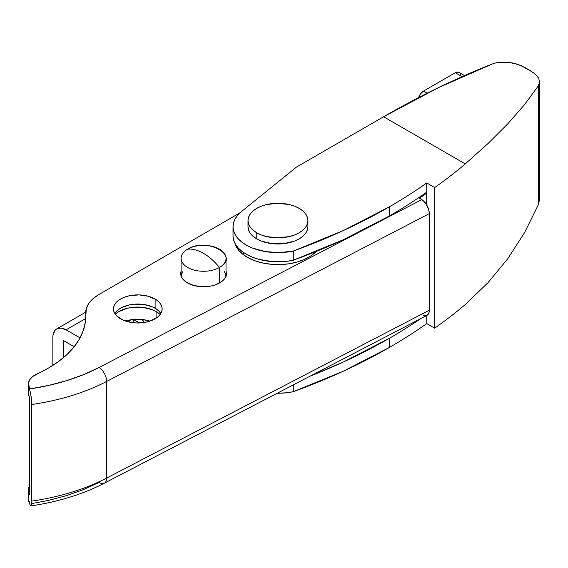 <?xml version="1.0" encoding="UTF-8"?>
<svg xmlns="http://www.w3.org/2000/svg" width="568" height="568" viewBox="0 0 568 568"><rect width="100%" height="100%" fill="white"/><g stroke="black" fill="none" stroke-linecap="round" stroke-linejoin="round"><path stroke-width="0.85" d="M149.98 321.097A26.206 15.13 0 0 0 125.4 321.019L132.451 319.585L137.562 319.294L142.674 319.585L149.98 321.097M156.093 311.498L156.093 318.201L156.093 311.498L152.125 309.617L142.674 307.352L132.451 307.352L127.53 308.218L119.031 311.498L115.268 314.239A26.206 15.13 180 0 1 156.093 311.498A26.206 15.13 180 0 1 160.141 314.516L156.093 311.498M128.332 321.871A16.848 9.727 -60 0 1 130.768 319.812L128.332 321.871M142.44 319.557A16.848 9.727 -60 0 1 143.818 322.546M133.594 319.599A16.848 9.727 120 0 0 133.594 319.464L139.401 322.951L133.594 319.599A16.848 9.727 120 0 1 133.31 322.738L133.594 319.599M52.845 365.416L52.845 337.484L53.094 334.644L55.075 330.278L56.722 328.907L61.017 328.077L66.08 329.838L85.69 318.52L66.08 329.838L80.045 337.896L66.08 329.838A18.723 10.806 60 0 0 56.722 328.907A18.723 10.806 60 0 0 52.845 337.484L52.845 365.416M426.703 202.378L425.617 203.337A41.187 23.778 180 0 0 426.703 202.378M74.174 346.743L63.431 340.537L63.431 357.677L63.431 340.537L74.174 346.743M142.177 319.23L143.952 323.156M186.595 282.388A22.841 13.185 180 0 1 180.723 273.563A22.841 13.185 180 0 1 181.1 271.184L180.965 275.459L182.037 277.972L186.595 282.388L193.738 285.47L202.378 286.733L211.197 285.995L215.251 284.895L221.868 281.451L224.182 279.236L225.702 276.808L226.376 274.252L226.029 271.184A22.841 13.185 180 0 1 226.405 273.563A22.841 13.185 180 0 1 211.757 285.874A22.841 13.185 180 0 1 186.595 282.388M119.727 318.336A24.339 14.051 180 0 1 113.472 308.935A24.339 14.051 180 0 1 129.085 295.814A24.339 14.051 180 0 1 155.888 299.528L155.888 308.701A24.339 14.051 0 0 0 114.8 313.515L118.3 309.702L121.516 307.664L129.674 304.86L134.311 304.2L143.789 304.483L152.366 306.841L155.888 308.701L155.888 299.528L148.276 296.248L139.075 294.899L129.674 295.687L125.358 296.858L121.516 298.491L118.3 300.529L115.837 302.886L114.218 305.477L113.501 308.204L113.721 310.952L114.871 313.628L116.894 316.12L123.249 320.196L131.826 322.553L136.54 322.965L145.941 322.177L150.257 321.005L157.315 317.334L159.778 314.977L161.397 312.386L162.114 309.666L161.894 306.912L160.744 304.235L158.72 301.743L155.888 299.528A24.339 14.051 180 0 1 162.143 308.935A24.339 14.051 180 0 1 146.53 322.049A24.339 14.051 180 0 1 119.727 318.336M28.4 489.914L28.4 499.087A22.464 12.972 0 0 0 28.812 501.558L28.812 492.385A22.464 12.972 180 0 1 28.4 489.914A22.464 12.972 180 0 1 29.6 485.739M30.416 505.648L28.812 501.558L28.812 492.385L29.6 494.728L29.6 398.125L28.812 395.782L28.812 386.609L30.793 394.05L31.737 404.501L31.737 501.111L31.574 504.143L30.786 505.896M429.316 213.611L428.748 209.734L425.979 203.841L423.266 200.738L419.29 198.012L421.797 199.616L376.996 222.926L421.797 199.616A11.232 6.141 -117.5 0 1 429.316 213.611L429.316 310.213L429.316 213.611L106.642 381.455A175.974 101.601 180 0 1 31.737 404.501L31.737 501.111A175.974 101.601 0 0 0 106.642 478.057L106.642 381.455L429.316 213.611M423.266 315.332L425.979 315.694M427.115 315.29L428.748 313.358L429.316 310.213L106.642 478.057L106.642 381.455A11.232 6.141 -117.5 0 0 99.123 367.46L83.56 374.624L66.619 380.645L48.543 385.445L29.6 388.952L28.478 383.066L29.82 379.609L32.731 376.485L48.188 368.234L58.142 361.816L66.719 354.766L73.819 347.19L79.328 339.188L83.177 330.867L85.314 322.34L86.35 308.459L88.828 303.376L93.031 298.69L98.796 294.586L240.008 212.794L98.796 294.586A44.929 25.943 180 0 0 85.69 312.897A44.929 25.943 180 0 0 85.711 313.735A127.303 73.499 180 0 1 85.775 316.085A127.303 73.499 180 0 1 37.005 373.936A22.464 12.972 180 0 0 28.4 384.138L28.4 393.312A22.464 12.972 0 0 0 28.812 395.782L28.812 386.609A22.464 12.972 180 0 1 28.4 384.138M426.703 192.9L419.29 198.012A41.187 23.778 180 0 0 426.703 192.9M360.318 231.602L99.123 367.46A11.232 6.141 62.5 0 1 106.642 381.455A175.974 101.601 0 0 1 31.737 404.501L31.275 397.387L29.6 388.952A164.741 95.112 180 0 0 99.123 367.46L360.318 231.602M30.864 505.896C58.334 501.849 82.814 494.281 104.306 483.205L426.98 315.361A11.232 6.141 -117.5 0 0 429.316 310.213L106.642 478.057A11.232 6.141 62.5 0 1 104.306 483.205A11.232 6.141 62.5 0 1 99.123 482.409L83.56 489.566L66.619 495.594L48.543 500.394L31.638 503.596M30.31 505.499L28.4 498.988M425.475 203.145A41.187 23.778 0 0 0 426.703 202.073L425.475 203.145M85.711 318.442L85.711 313.735L85.711 318.442M160.815 313.515A24.339 14.051 0 0 0 155.888 308.701L158.72 310.916L160.744 313.408M28.4 393.212L29.6 398.125L29.6 494.728L28.478 488.842L29.82 485.384M104.313 483.198A11.232 6.141 -117.5 0 0 106.642 478.057A175.974 101.601 180 0 1 31.737 501.111M256.771 232.802A29.955 17.296 180 0 1 248.003 220.569A29.955 17.296 180 0 1 266.491 204.594A29.955 17.296 180 0 1 299.13 208.342L302.858 210.962L305.627 213.951L307.331 217.196L307.906 220.569L307.331 223.948L305.627 227.193L302.858 230.182L299.13 232.802L294.593 234.953L289.417 236.551L277.951 237.864L266.491 236.551L261.315 234.953L256.771 232.802L253.051 230.182L250.282 227.193L248.578 223.948L248.003 220.569L248.578 217.196L250.282 213.951L253.051 210.962L256.771 208.342L261.315 206.191L266.491 204.594L277.951 203.28L289.417 204.594L294.593 206.191L299.13 208.342A29.955 17.296 180 0 1 307.906 220.569A29.955 17.296 180 0 1 289.417 236.551A29.955 17.296 180 0 1 256.771 232.802L256.771 238.915L256.771 232.802M248.003 226.689A29.955 17.296 0 0 0 256.771 238.915A29.955 17.296 0 0 0 289.417 242.664A29.955 17.296 0 0 0 307.906 226.689L307.331 230.061L305.627 233.306L302.858 236.295L299.13 238.915L294.593 241.066L283.794 243.651L272.107 243.651L261.315 241.066L256.771 238.915L253.051 236.295L250.282 233.306L248.578 230.061L248.003 226.689L248.003 220.569M495.8 62.92L499.662 62.295L508.218 62.331L516.83 64.028L524.172 67.109L530.824 70.95L535.716 74.5L538.705 78.348L539.593 82.225L538.343 85.882L524.583 104.583L538.343 85.882L538.343 204.728L539.593 199.261L538.343 204.728L524.583 232.603L507.835 258.61L488.082 282.623L465.256 304.533A561.624 324.25 180 0 1 434.683 328.183A561.624 324.25 0 0 0 465.256 304.533L488.082 282.623L507.835 258.61L524.583 232.603L538.343 204.728L538.343 85.882L539.593 82.225L538.705 78.348L537.463 76.403L533.501 72.676L520.75 65.419L512.613 62.984L508.218 62.331L499.662 62.295L495.8 62.92L492.399 63.95L438.184 87.77L383.613 116.767L465.256 163.903A561.624 324.25 180 0 1 434.683 187.554L426.745 182.967A550.449 317.796 180 0 1 389.52 206.745L343.555 230.466L293.28 251.07L293.28 260.243A550.449 317.796 0 0 0 389.52 215.918L389.52 206.745A550.449 317.796 180 0 1 293.28 251.07A44.929 25.943 180 0 1 233.022 226.689A44.929 25.943 180 0 1 241.393 211.608L296.489 167.07L383.613 116.767L296.489 167.07L241.393 211.608L237.722 215.137L235.067 218.95L233.491 222.961L233.029 227.065L233.696 231.162L235.479 235.138L238.326 238.908L242.167 242.373L246.91 245.44L252.433 248.038L265.249 251.567L279.335 252.611L293.28 251.07L293.28 260.243L343.555 239.639L389.52 215.918A550.449 317.796 0 0 0 426.745 192.14L426.745 182.967L434.683 187.554L434.683 328.183L426.745 323.597L426.745 315.481L426.745 323.597A550.449 317.796 180 0 1 389.52 347.375L389.52 338.201A550.449 317.796 180 0 1 309.993 376.208M309.993 376.215L343.555 361.922L389.52 338.201A550.449 317.796 180 0 0 420.696 318.634A550.449 317.796 180 0 1 389.52 338.201L389.52 347.375L343.555 371.096L293.28 391.7L293.28 384.905L293.28 391.7A550.449 317.796 0 0 0 389.52 347.375A550.449 317.796 0 0 0 426.745 323.597L434.683 328.183L434.683 187.554A561.624 324.25 180 0 0 465.256 163.903L488.082 143.484L465.256 163.903L383.613 116.767A973.481 562.043 120 0 1 492.399 63.95L492.42 63.943M426.703 204.984L426.703 192.169L426.703 204.984M233.022 226.689L233.022 235.855A44.929 25.943 0 0 0 293.28 260.243L286.414 261.337L272.221 261.585L258.596 259.271L252.433 257.205L246.91 254.613L242.167 251.546L238.326 248.081L235.479 244.311L233.696 240.328L233.029 236.238M293.28 391.7L286.414 392.786L277.241 393.248A44.929 25.943 0 0 0 293.28 391.7M426.745 182.967A550.449 317.796 180 0 1 389.52 206.745L389.52 215.918A550.449 317.796 0 0 0 426.745 192.14L426.745 182.967M507.835 123.746L488.082 143.484L507.835 123.746L524.583 104.583L507.835 123.746M538.698 193.929L539.415 196.556M539.593 199.261L539.593 82.225M219.454 267.471A22.464 12.972 180 0 1 194.966 270.283A22.464 12.972 180 0 1 181.1 258.298A22.464 12.972 180 0 1 187.681 249.132C192.602 248.727 197.898 250.147 203.564 253.385C209.237 256.686 214.526 261.386 219.454 267.471C240.924 256.211 207.192 236.728 187.681 249.132A22.464 12.972 0 0 0 187.681 267.471A22.464 12.972 0 0 0 219.454 267.471A44.929 25.943 -120 0 0 203.564 253.385A44.929 25.943 -120 0 0 187.681 249.132A22.464 12.972 180 0 1 212.162 246.32A22.464 12.972 180 0 1 226.029 258.298A22.464 12.972 180 0 1 219.454 267.471L219.454 283.041L219.454 267.471M226.029 258.298L226.029 276.623L225.602 274.088L224.317 271.66M182.811 271.66L181.533 274.088L181.1 276.623L181.1 258.298M243.189 254.556A43.431 25.077 0 0 0 316.135 251.482L310.27 256.274L303.994 259.597L296.709 262.146L288.707 263.822L280.287 264.567L271.781 264.347L263.516 263.176L255.799 261.095L248.94 258.184L243.189 254.556L243.189 252.291L243.189 254.556L238.78 250.353L235.124 243.7A43.431 25.077 0 0 0 243.189 254.556M460.456 74.664L460.158 73.691M459.668 72.917L458.206 72.072L455.266 72.739L423.494 91.079L420.554 93.812L418.602 97.682M464.539 75.558L459.008 72.37A7.49 4.324 120 0 0 455.266 72.739L462.054 76.659L455.266 72.739L423.494 91.079L427.186 93.209L423.494 91.079A7.49 4.324 120 0 0 418.63 97.582M85.704 312.173L56.722 328.907M85.69 318.825L85.69 312.968M307.906 220.569L307.906 226.689"/></g></svg>

